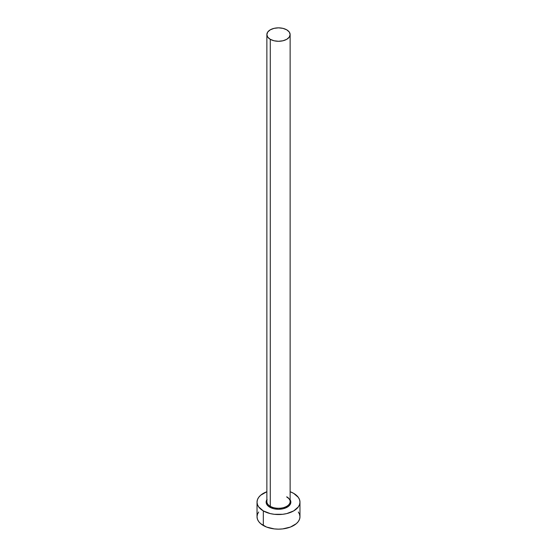 <?xml version="1.0" encoding="UTF-8"?>
<svg xmlns="http://www.w3.org/2000/svg" width="557" height="557" viewBox="0 0 557 557"><rect width="100%" height="100%" fill="white"/><g stroke="black" fill="none" stroke-linecap="round" stroke-linejoin="round"><path stroke-width="0.84" d="M266.97 500.652A11.634 6.719 0 0 0 270.277 506.306A0.717 0.411 -60 0 1 269.769 507.183A12.345 7.13 180 0 1 266.866 499.747M266.866 34.569L266.866 501.558A11.634 6.719 0 0 0 270.277 506.306A11.634 6.719 0 0 0 282.949 507.761A11.634 6.719 0 0 0 290.134 501.558L290.134 34.569A11.634 6.719 180 0 1 282.949 40.772A11.634 6.719 180 0 1 270.277 39.317L270.277 506.306L270.277 39.317A11.634 6.719 180 0 1 266.866 34.569A11.634 6.719 180 0 1 274.051 28.358A11.634 6.719 180 0 1 286.723 29.82A11.634 6.719 180 0 1 290.134 34.569L289.25 31.993L286.723 29.82L282.949 28.358L278.5 27.85L274.051 28.358L270.277 29.82L267.75 31.993L266.866 34.569L267.75 37.138L270.277 39.317L274.051 40.772L278.5 41.281L282.949 40.772L286.723 39.317L289.25 37.138L290.134 34.569M258.657 512.008L257.438 514.334L257.028 516.75A21.472 12.4 0 0 0 263.315 525.516L263.315 510.908L270.284 513.596L274.309 514.299L282.691 514.299L286.716 513.596L293.685 510.908L298.343 506.884L299.562 504.558L299.972 502.142L299.562 499.72L298.343 497.394L293.685 493.37L290.134 491.72A21.472 12.4 180 0 1 293.685 493.37A21.472 12.4 180 0 1 299.972 502.142A21.472 12.4 180 0 1 286.716 513.596A21.472 12.4 180 0 1 263.315 510.908L263.315 525.516A21.472 12.4 0 0 0 286.716 528.203A21.472 12.4 0 0 0 299.972 516.75L299.562 514.334L298.343 512.008M263.315 510.908A21.472 12.4 180 0 1 257.028 502.142A21.472 12.4 180 0 1 266.866 491.72L260.641 495.25L258.657 497.394L257.438 499.72L257.028 502.142L257.438 504.558L258.657 506.884L263.315 510.908M289.905 499.413L290.845 502.142L290.608 503.528L288.77 506.104L283.228 508.729L278.5 509.272L273.772 508.729L268.23 506.104L266.392 503.528L266.155 502.142L267.095 499.413M257.028 502.142L257.028 516.75L257.438 519.173L258.657 521.498L260.641 523.643L266.566 527.061L274.309 528.913L278.5 529.15L282.691 528.913L290.434 527.061L296.359 523.643L298.343 521.498L299.562 519.173L299.972 516.75L299.972 502.142M290.134 499.747A12.345 7.13 180 0 1 285.1 508.165A12.345 7.13 180 0 1 269.769 507.183A0.717 0.411 120 0 0 270.277 506.306A11.634 6.719 0 0 0 282.218 507.921A11.634 6.719 0 0 0 290.03 502.456A11.634 6.719 0 0 0 286.723 496.809M290.134 501.558C290.148 499.956 289.062 498.48 286.876 497.136"/></g></svg>
